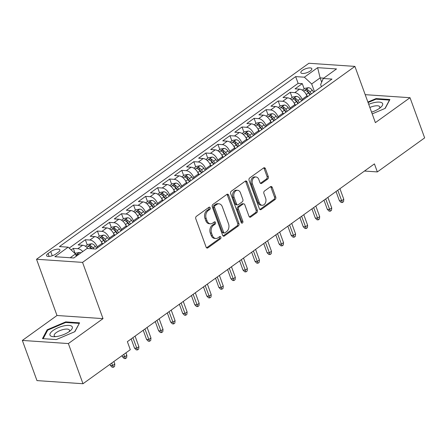<?xml version="1.0" encoding="UTF-8"?>
<svg xmlns="http://www.w3.org/2000/svg" width="447" height="447" viewBox="0 0 447 447"><rect width="100%" height="100%" fill="white"/><g stroke="black" fill="none" stroke-linecap="round" stroke-linejoin="round"><path stroke-width="0.67" d="M210.191 207.788A1.257 0.916 93.9 0 0 209.447 207.129A1.257 0.916 93.9 0 0 208.961 207.279L196.395 216.32A1.794 1.313 93.9 0 0 195.786 218.751L206.117 247.141A1.794 1.313 93.9 0 0 207.179 248.079A1.794 1.313 93.9 0 0 207.877 247.867L220.444 238.827A1.257 0.916 93.9 0 0 220.868 237.128A1.257 0.916 93.9 0 0 220.125 236.469A1.257 0.916 93.9 0 0 219.639 236.619L218.013 237.787A5.744 4.202 93.9 0 1 215.789 238.469A5.744 4.202 93.9 0 1 212.392 235.463L211.532 233.099A5.744 4.202 93.9 0 1 213.476 225.327L215.108 224.154A1.257 0.916 93.9 0 0 215.532 222.455A1.257 0.916 93.9 0 0 214.789 221.801A1.257 0.916 93.9 0 0 214.303 221.947L212.677 223.12A5.744 4.202 93.9 0 1 210.448 223.802A5.744 4.202 93.9 0 1 207.05 220.796L206.19 218.427A5.744 4.202 93.9 0 1 208.14 210.654L209.766 209.487A1.257 0.916 93.9 0 0 210.191 207.788M210.448 223.802L209.202 223.712A5.744 4.202 93.9 0 1 205.81 220.712L204.95 218.343A5.744 4.202 93.9 0 1 206.894 210.571L208.52 209.403A1.257 0.916 93.9 0 0 208.95 207.704A1.257 0.916 93.9 0 0 208.794 207.402M206.57 247.822A1.794 1.313 93.9 0 0 206.631 247.783L219.198 238.743A1.257 0.916 93.9 0 0 219.628 237.039A1.257 0.916 93.9 0 0 219.471 236.742M215.789 238.469L214.543 238.385A5.744 4.202 93.9 0 1 211.146 235.379L210.286 233.016A5.744 4.202 93.9 0 1 212.236 225.243L213.862 224.07A1.257 0.916 93.9 0 0 214.286 222.371A1.257 0.916 93.9 0 0 214.13 222.07M302.356 70.419A5.85 2.067 -20 0 0 300.842 72.688A5.85 2.067 -20 0 0 304.591 73.308A5.85 2.067 -20 0 0 310.319 70.956A5.85 2.067 -20 0 0 311.833 68.687A5.85 2.067 -20 0 0 308.084 68.073A5.85 2.067 -20 0 0 302.356 70.419M267.692 179.051A1.794 1.313 93.9 0 0 268.301 176.621L265.401 168.659A1.794 1.313 93.9 0 0 264.339 167.72A1.794 1.313 93.9 0 0 263.641 167.932L249.683 177.973A1.794 1.313 93.9 0 0 249.074 180.404L259.411 208.794A1.794 1.313 93.9 0 0 260.472 209.738A1.794 1.313 93.9 0 0 261.165 209.52L275.123 199.479A1.794 1.313 93.9 0 0 275.732 197.049L272.234 187.427A1.794 1.313 93.9 0 0 271.173 186.488A1.794 1.313 93.9 0 0 270.474 186.701L264.501 191.003A1.794 1.313 93.9 0 0 263.892 193.428L265.63 198.2A4.8 3.509 93.9 0 1 265.356 203.033A4.8 3.509 93.9 0 1 262.138 205.268A4.8 3.509 93.9 0 1 259.299 202.754L252.499 184.063A4.8 3.509 93.9 0 1 252.767 179.23A4.8 3.509 93.9 0 1 255.986 176.995A4.8 3.509 93.9 0 1 258.824 179.51L259.958 182.622A1.794 1.313 93.9 0 0 261.02 183.561A1.794 1.313 93.9 0 0 261.718 183.348L267.692 179.051L266.446 178.968A1.794 1.313 93.9 0 0 267.055 176.537L264.155 168.575A1.794 1.313 93.9 0 0 263.702 167.893M375.379 122.64L410.028 97.709L424.65 137.883L377.346 171.922L374.424 163.887L127.373 341.659L130.295 349.694L82.991 383.733L68.369 343.559L103.017 318.627L82.55 262.383L354.907 66.396L375.379 122.64M228.613 195.132A1.794 1.313 93.9 0 0 227.551 194.194A1.794 1.313 93.9 0 0 226.852 194.406L212.895 204.447A1.794 1.313 93.9 0 0 212.286 206.877L222.623 235.267A1.794 1.313 93.9 0 0 223.679 236.206A1.794 1.313 93.9 0 0 224.377 235.994L238.335 225.953A1.794 1.313 93.9 0 0 238.944 223.522L228.613 195.132L227.367 195.043A1.794 1.313 93.9 0 0 226.914 194.361M231.289 191.21L245.247 181.169A1.794 1.313 93.9 0 1 245.945 180.957A1.794 1.313 93.9 0 1 247.007 181.895L257.338 210.286A1.794 1.313 93.9 0 1 256.729 212.716L250.756 217.013A1.794 1.313 93.9 0 1 250.063 217.225A1.794 1.313 93.9 0 1 249.001 216.287L244.811 204.771A1.794 1.313 93.9 0 0 243.749 203.832A1.794 1.313 93.9 0 0 243.051 204.044L239.089 206.9A1.794 1.313 93.9 0 0 238.48 209.325L242.844 221.315A1.257 0.916 93.9 0 1 242.771 222.578A1.257 0.916 93.9 0 1 241.928 223.165A1.257 0.916 93.9 0 1 241.184 222.505L230.68 193.64A1.794 1.313 93.9 0 1 231.289 191.21M304.178 88.83L302.284 83.639L295.054 88.841L299.596 89.149L294.774 92.618A7.314 4.263 54.3 0 1 302.088 99.385L302.435 100.335M292.126 97.502L290.232 92.311L283.001 97.513L287.544 97.82L282.722 101.29A7.314 4.263 54.3 0 1 290.036 108.057L290.382 109.007M280.073 106.174L278.185 100.983L270.949 106.185L275.492 106.492L270.67 109.962A7.314 4.263 54.3 0 1 277.984 116.728L278.33 117.678M268.021 114.845L266.133 109.655L258.902 114.857L263.439 115.164L258.617 118.634A7.314 4.263 54.3 0 1 265.931 125.4L266.278 126.35M255.969 123.517L254.08 118.326L246.85 123.528L251.387 123.836L246.571 127.306A7.314 4.263 54.3 0 1 253.885 134.072L254.231 135.022M243.917 132.189L242.028 126.998L234.798 132.2L239.335 132.508L234.519 135.977A7.314 4.263 54.3 0 1 241.833 142.744L242.179 143.694M231.864 140.861L229.976 135.67L222.746 140.872L227.288 141.179L222.466 144.649A7.314 4.263 54.3 0 1 229.78 151.416L230.127 152.366M219.818 149.533L217.924 144.342L210.693 149.544L215.236 149.851L210.414 153.321A7.314 4.263 54.3 0 1 217.728 160.087L218.075 161.037M207.766 158.204L205.871 153.014L198.641 158.216L203.184 158.523L198.362 161.993A7.314 4.263 54.3 0 1 205.676 168.759L206.022 169.709M195.713 166.876L193.825 161.685L186.595 166.887L191.132 167.195L186.31 170.665A7.314 4.263 54.3 0 1 193.624 177.431L193.97 178.381M183.661 175.548L181.773 170.357L174.542 175.559L179.079 175.867L174.257 179.336A7.314 4.263 54.3 0 1 181.577 186.103L181.923 187.053M171.609 184.225L169.72 179.029L162.49 184.231L167.027 184.538L162.211 188.008A7.314 4.263 54.3 0 1 169.525 194.775L169.871 195.725M159.557 192.897L157.668 187.701L150.438 192.903L154.975 193.216L150.158 196.68A7.314 4.263 54.3 0 1 157.473 203.446L157.819 204.396M147.51 201.569L145.616 196.373L138.386 201.575L142.928 201.888L138.106 205.352A7.314 4.263 54.3 0 1 145.42 212.118L145.767 213.068M135.458 210.241L133.564 205.044L126.333 210.246L130.876 210.559L126.054 214.024A7.314 4.263 54.3 0 1 133.368 220.79L133.714 221.746M123.406 218.913L121.517 213.716L114.281 218.918L118.824 219.231L114.002 222.695A7.314 4.263 54.3 0 1 121.316 229.462L121.662 230.417M111.353 227.584L109.465 222.388L102.234 227.59L106.772 227.903L101.95 231.367A7.314 4.263 54.3 0 1 109.264 238.134L109.61 239.089M99.301 236.256L97.412 231.06L90.182 236.262L94.719 236.575L89.897 240.039A7.314 4.263 54.3 0 1 97.217 246.805L97.563 247.761M87.249 244.928L85.36 239.732L78.13 244.934L82.667 245.247A7.314 4.263 54.3 0 1 87.953 248.515M299.596 89.149A7.314 4.263 -125.7 0 1 306.91 95.915L307.257 96.865M287.544 97.82A7.314 4.263 -125.7 0 1 294.858 104.587L295.204 105.537M275.492 106.492A7.314 4.263 -125.7 0 1 282.806 113.259L283.152 114.209M263.439 115.164A7.314 4.263 -125.7 0 1 270.753 121.93L271.1 122.886M251.387 123.836A7.314 4.263 -125.7 0 1 258.701 130.602L259.048 131.558M239.335 132.508A7.314 4.263 -125.7 0 1 246.655 139.274L246.995 140.229M227.288 141.179A7.314 4.263 -125.7 0 1 234.602 147.946L234.949 148.901M215.236 149.851A7.314 4.263 -125.7 0 1 222.55 156.618L222.897 157.573M203.184 158.523A7.314 4.263 -125.7 0 1 210.498 165.289L210.844 166.245M191.132 167.195A7.314 4.263 -125.7 0 1 198.446 173.961L198.792 174.917M179.079 175.867A7.314 4.263 -125.7 0 1 186.393 182.633L186.74 183.588M167.027 184.538A7.314 4.263 -125.7 0 1 174.341 191.305L174.688 192.26M154.975 193.216A7.314 4.263 -125.7 0 1 162.295 199.977L162.641 200.932M142.928 201.888A7.314 4.263 -125.7 0 1 150.242 208.648L150.589 209.604M130.876 210.559A7.314 4.263 -125.7 0 1 138.19 217.32L138.536 218.276M118.824 219.231A7.314 4.263 -125.7 0 1 126.138 225.992L126.484 226.947M106.772 227.903A7.314 4.263 -125.7 0 1 114.086 234.669L114.432 235.619M94.719 236.575A7.314 4.263 -125.7 0 1 102.033 243.341L102.38 244.291M55.786 254.013L58.44 252.108A5.666 2 -20 0 0 59.909 249.907A5.666 2 -20 0 0 56.277 249.309A5.666 2 -20 0 0 50.729 251.583L48.075 253.488A5.666 2 -20 0 0 46.605 255.69A5.666 2 -20 0 0 50.237 256.287A5.666 2 -20 0 0 55.786 254.013M82.55 262.383L36.525 259.254L308.888 63.267L354.907 66.396M302.284 83.639L298.121 83.354L295.663 76.605L59.457 246.576L68.162 247.169L75.476 253.935L76.303 256.198M295.663 76.605L304.368 77.197L317.627 67.659L336.53 68.944L323.276 78.482L331.981 79.074L95.775 249.046L87.064 248.454L73.811 257.992L54.903 256.707L68.162 247.169M75.197 253.6L73.308 248.403L77.851 248.711A7.314 4.263 54.3 0 1 82.762 251.549M85.36 239.732L89.897 240.039M97.412 231.06L101.95 231.367M109.465 222.388L114.002 222.695M121.517 213.716L126.054 214.024M133.564 205.044L138.106 205.352M145.616 196.373L150.158 196.68M157.668 187.701L162.211 188.008M169.72 179.029L174.257 179.336M181.773 170.357L186.31 170.665M193.825 161.685L198.362 161.993M205.871 153.014L210.414 153.321M217.924 144.342L222.466 144.649M229.976 135.67L234.519 135.977M242.028 126.998L246.571 127.306M254.08 118.326L258.617 118.634M266.133 109.655L270.67 109.962M278.185 100.983L282.722 101.29M290.232 92.311L294.774 92.618M298.121 83.354L69.173 248.102M73.308 248.403L71.168 249.946M321.678 82.175L320.119 77.895L311.682 83.963L314.487 91.663M75.476 253.935L70.179 257.746M103.017 318.627L56.998 315.498L22.35 340.43L68.369 343.559M22.35 340.43L36.972 380.604L82.991 383.733M410.028 97.709L365.193 94.663M56.998 315.498L36.525 259.254M364.473 171.045L377.346 171.922M323.751 78.141L320.119 77.895L317.627 67.659M321.41 86.684L320.639 84.572L323.276 78.482M311.682 83.963L304.368 77.197M74.889 331.663L79.588 322.823L65.726 321.879L47.17 329.78L42.471 338.619L56.328 339.558L74.889 331.663M372.2 113.896L385.208 108.358L389.913 99.519L376.05 98.58L367.887 102.05M47.466 330.596L47.17 329.78M65.949 322.494L65.726 321.879M376.273 99.195L376.05 98.58M223.075 235.949A1.794 1.313 93.9 0 0 223.131 235.91L237.094 225.864A1.794 1.313 93.9 0 0 237.703 223.439L227.367 195.043M215.001 205.721A1.257 0.916 93.9 0 0 214.571 207.419L223.645 232.339A1.257 0.916 93.9 0 0 224.388 232.999A1.257 0.916 93.9 0 0 224.875 232.848L226.59 231.619A5.744 4.202 93.9 0 0 228.54 223.846L222.338 206.81A5.744 4.202 93.9 0 0 218.941 203.804A5.744 4.202 93.9 0 0 216.717 204.486L215.001 205.721L213.755 205.637A1.257 0.916 93.9 0 0 213.331 207.335L214.571 207.419M224.388 232.999L223.142 232.915A1.257 0.916 93.9 0 1 222.399 232.256L213.331 207.335M218.941 203.804L217.7 203.72A5.744 4.202 93.9 0 0 215.471 204.402L216.717 204.486M213.755 205.637L215.471 204.402M249.454 216.968A1.794 1.313 93.9 0 0 249.515 216.929L255.488 212.632A1.794 1.313 93.9 0 0 256.097 210.202L245.761 181.812A1.794 1.313 93.9 0 0 245.308 181.13M243.749 203.832L242.503 203.748A1.794 1.313 93.9 0 0 241.81 203.961L237.843 206.816A1.794 1.313 93.9 0 0 237.234 209.241L241.598 221.231L242.844 221.315M241.33 222.79A1.257 0.916 93.9 0 0 241.598 221.231M240.458 192.825A4.8 3.509 93.9 0 0 237.62 190.31A4.8 3.509 93.9 0 0 234.401 192.545A4.8 3.509 93.9 0 0 234.133 197.378L236.53 203.961A1.794 1.313 93.9 0 0 237.592 204.905A1.794 1.313 93.9 0 0 238.285 204.687L242.246 201.837A1.794 1.313 93.9 0 0 242.855 199.407L240.458 192.825M237.62 190.31L236.379 190.226A4.8 3.509 93.9 0 0 233.161 192.456A4.8 3.509 93.9 0 0 232.887 197.295L234.133 197.378M237.592 204.905L236.346 204.815A1.794 1.313 93.9 0 1 235.284 203.877L232.887 197.295M260.411 183.304A1.794 1.313 93.9 0 0 260.472 183.264L266.446 178.968M255.986 176.995L254.745 176.911A4.8 3.509 93.9 0 0 251.527 179.141A4.8 3.509 93.9 0 0 251.253 183.98L252.499 184.063M262.138 205.268L260.897 205.184A4.8 3.509 93.9 0 1 258.059 202.67L251.253 183.98M259.863 209.475A1.794 1.313 93.9 0 0 259.925 209.436L273.882 199.396A1.794 1.313 93.9 0 0 274.492 196.965L270.988 187.343A1.794 1.313 93.9 0 0 270.536 186.662M75.152 253.633L75.845 253.136L79.538 252.438A4.844 2.827 54.3 0 1 80.918 252.879M78.627 254.522A4.844 2.827 -125.7 0 0 78.253 254.349C76.716 254.365 76.23 254.712 76.806 255.388A4.844 2.827 54.3 0 1 77.18 255.567M76.443 255.097L76.806 255.388M114.806 364.02L114.583 366.423L113.382 367.289L112.136 367.205L110.398 365.428L112.633 365.579L114.806 364.02L113.884 361.5M113.382 367.289L111.716 363.065M110.398 365.428L109.99 364.305M53.059 330.489A11.885 4.196 -20 0 0 53.64 336.697A11.885 4.196 -20 0 0 69.229 331.59A11.885 4.196 -20 0 0 70.531 330.545A11.885 4.196 -20 0 0 68.201 325.377A11.885 4.196 -20 0 0 53.059 330.489M69.095 331.685A8.135 2.872 -20 0 0 69.481 330.16A8.135 2.872 -20 0 0 64.267 329.305A8.135 2.872 -20 0 0 56.3 332.568A8.135 2.872 -20 0 0 54.193 335.725A8.135 2.872 -20 0 0 55.467 336.647M79.192 323.567L74.683 331.747M43.175 338.664L47.717 330.126L65.698 322.477L79.125 323.388M371.558 112.141A11.885 4.196 -20 0 0 380.85 107.246A11.885 4.196 -20 0 0 382.291 103.134A11.885 4.196 -20 0 0 368.708 104.307M379.419 108.381A8.135 2.872 -20 0 0 379.805 106.861A8.135 2.872 -20 0 0 379.57 106.487A8.135 2.872 -20 0 0 369.859 107.47M368.071 102.559L376.022 99.173L389.449 100.089L385.007 108.448M85.422 246.241L87.891 244.464L91.585 243.766A4.844 2.827 54.3 0 1 95.323 246.308L96.792 248.308M93.73 248.906L93.032 247.956A4.844 2.827 -125.7 0 0 90.3 245.677C88.769 245.694 88.282 246.04 88.858 246.716A4.844 2.827 54.3 0 1 91.4 248.744M88.495 246.426L88.858 246.716M90.3 245.677L91.143 247.984A2.47 1.442 54.3 0 1 91.92 248.783M126.853 355.348L126.635 357.751L125.428 358.617L124.188 358.533L122.444 356.756L124.685 356.907L126.853 355.348L125.937 352.828M125.428 358.617L123.769 354.393M122.444 356.756L122.037 355.633M101.603 242.313L102.821 243.973M97.474 237.569L99.944 235.792L103.637 235.094A4.844 2.827 54.3 0 1 107.375 237.636L108.844 239.637M106.554 241.285L105.084 239.285A4.844 2.827 -125.7 0 0 102.352 237.005C100.815 237.022 100.335 237.368 100.905 238.044A4.844 2.827 54.3 0 1 103.637 240.324L105.106 242.33M102.352 237.005L103.196 239.313A2.47 1.442 54.3 0 1 103.983 240.123L105.431 242.095M100.547 237.754L100.905 238.044M138.905 346.676L138.687 349.079L137.48 349.945L136.24 349.861L134.497 348.084L136.737 348.235L138.905 346.676L135.067 336.122M137.48 349.945L132.899 337.686M134.497 348.084L131.167 338.927M113.655 233.641L114.868 235.301M109.521 228.898L111.996 227.121L115.689 226.422A4.844 2.827 54.3 0 1 119.427 228.965L120.897 230.965M118.606 232.613L117.136 230.613A4.844 2.827 -125.7 0 0 114.404 228.333C112.867 228.35 112.387 228.696 112.957 229.372A4.844 2.827 54.3 0 1 115.689 231.652L117.159 233.652M114.404 228.333L115.248 230.641A2.47 1.442 54.3 0 1 116.036 231.451L117.483 233.423M112.599 229.082L112.957 229.372M150.957 338.005L150.74 340.407L149.533 341.273L148.292 341.19L146.549 339.413L148.79 339.564L150.957 338.005L147.119 327.45M149.533 341.273L144.945 329.014M146.549 339.413L143.219 330.255M125.702 224.97L126.92 226.629M121.573 220.226L124.048 218.449L127.741 217.75A4.844 2.827 54.3 0 1 131.479 220.293L132.949 222.293M130.658 223.941L129.189 221.941A4.844 2.827 -125.7 0 0 126.456 219.661C124.92 219.678 124.439 220.025 125.009 220.701A4.844 2.827 54.3 0 1 127.741 222.98L129.211 224.981M126.456 219.661L127.3 221.969A2.47 1.442 54.3 0 1 128.082 222.779L129.535 224.752M124.652 220.41L125.009 220.701M163.01 329.333L162.792 331.735L161.585 332.602L160.339 332.518L158.601 330.741L160.842 330.892L163.01 329.333L159.166 318.778M161.585 332.602L156.998 320.343M158.601 330.741L155.271 321.583M137.754 216.298L138.972 217.957M133.625 211.554L136.1 209.777L139.794 209.079A4.844 2.827 54.3 0 1 143.526 211.621L145.001 213.621M142.71 215.27L141.241 213.269A4.844 2.827 -125.7 0 0 138.509 210.99C136.972 211.006 136.491 211.353 137.061 212.029A4.844 2.827 54.3 0 1 139.794 214.309L141.263 216.309M138.509 210.99L139.347 213.297A2.47 1.442 54.3 0 1 140.135 214.107L141.582 216.08M136.704 211.738L137.061 212.029M175.062 320.661L174.844 323.064L173.637 323.93L172.391 323.846L170.653 322.069L172.894 322.22L175.062 320.661L171.218 310.106M173.637 323.93L169.05 311.665M170.653 322.069L167.318 312.911M149.806 207.626L151.025 209.285M145.677 202.882L148.153 201.105L151.846 200.407A4.844 2.827 54.3 0 1 155.578 202.949L157.048 204.95M154.763 206.598L153.293 204.597A4.844 2.827 -125.7 0 0 150.561 202.318C149.024 202.335 148.544 202.681 149.114 203.357A4.844 2.827 54.3 0 1 151.846 205.637L153.315 207.637M150.561 202.318L151.399 204.625A2.47 1.442 54.3 0 1 152.187 205.436L153.634 207.408M148.75 203.067L149.114 203.357M187.114 311.989L186.891 314.392L185.689 315.258L184.443 315.174L182.706 313.397L184.941 313.548L187.114 311.989L183.27 301.434M185.689 315.258L181.102 302.993M182.706 313.397L179.37 304.239M161.859 198.954L163.077 200.614M157.73 194.21L160.205 192.433L163.893 191.735A4.844 2.827 54.3 0 1 167.631 194.277L169.1 196.278M166.809 197.926L165.34 195.926A4.844 2.827 -125.7 0 0 162.613 193.646C161.076 193.663 160.59 194.009 161.166 194.685A4.844 2.827 54.3 0 1 163.898 196.965L165.368 198.965M162.613 193.646L163.451 195.954A2.47 1.442 54.3 0 1 164.239 196.764L165.686 198.736M160.803 194.395L161.166 194.685M199.161 303.317L198.943 305.72L197.742 306.586L196.496 306.502L194.758 304.725L196.993 304.876L199.161 303.317L195.322 292.763M197.742 306.586L193.154 294.322M194.758 304.725L191.422 295.568M173.911 190.282L175.129 191.942M169.782 185.539L172.251 183.762L175.945 183.063A4.844 2.827 54.3 0 1 179.683 185.606L181.152 187.606M178.861 189.254L177.392 187.254A4.844 2.827 -125.7 0 0 174.66 184.969C173.129 184.991 172.643 185.337 173.218 186.013A4.844 2.827 54.3 0 1 175.945 188.293L177.42 190.293M174.66 184.969L175.503 187.282A2.47 1.442 54.3 0 1 176.291 188.092L177.738 190.064M172.855 185.723L173.218 186.013M211.213 294.646L210.995 297.048L209.788 297.914L208.548 297.831L206.805 296.054L209.045 296.205L211.213 294.646L207.374 284.091M209.788 297.914L205.207 285.65M206.805 296.054L203.474 286.896M185.963 181.611L187.181 183.27M181.834 176.867L184.304 175.09L187.997 174.391A4.844 2.827 54.3 0 1 191.735 176.934L193.205 178.934M190.914 180.582L189.444 178.577A4.844 2.827 -125.7 0 0 186.712 176.297C185.175 176.319 184.695 176.666 185.265 177.342A4.844 2.827 54.3 0 1 187.997 179.621L189.467 181.622M186.712 176.297L187.556 178.61A2.47 1.442 54.3 0 1 188.343 179.42L189.791 181.393M184.907 177.051L185.265 177.342M223.265 285.974L223.047 288.376L221.841 289.243L220.6 289.159L218.857 287.382L221.097 287.533L223.265 285.974L219.427 275.419M221.841 289.243L217.253 276.978M218.857 287.382L215.527 278.224M198.01 172.939L199.228 174.598M193.881 168.195L196.356 166.418L200.049 165.72A4.844 2.827 54.3 0 1 203.787 168.262L205.257 170.262M202.966 171.911L201.496 169.905A4.844 2.827 -125.7 0 0 198.764 167.625C197.228 167.647 196.747 167.994 197.317 168.67A4.844 2.827 54.3 0 1 200.049 170.95L201.519 172.95M198.764 167.625L199.608 169.938A2.47 1.442 54.3 0 1 200.39 170.748L201.843 172.721M196.959 168.379L197.317 168.67M235.318 277.302L235.1 279.705L233.893 280.571L232.647 280.487L230.909 278.71L233.15 278.861L235.318 277.302L231.479 266.747M233.893 280.571L229.305 268.306M230.909 278.71L227.579 269.552M210.062 164.267L211.28 165.926M205.933 159.523L208.408 157.746L212.101 157.048A4.844 2.827 54.3 0 1 215.84 159.59L217.309 161.59M215.018 163.239L213.549 161.233A4.844 2.827 -125.7 0 0 210.816 158.953C209.28 158.976 208.799 159.322 209.369 159.998A4.844 2.827 54.3 0 1 212.101 162.278L213.571 164.278M210.816 158.953L211.66 161.266A2.47 1.442 54.3 0 1 212.442 162.077L213.889 164.049M209.012 159.708L209.369 159.998M247.37 268.63L247.152 271.033L245.945 271.899L244.699 271.815L242.961 270.038L245.202 270.189L247.37 268.63L243.526 258.075M245.945 271.899L241.358 259.634M242.961 270.038L239.626 260.88M222.114 155.595L223.332 157.255M217.985 150.851L220.46 149.075L224.154 148.376A4.844 2.827 54.3 0 1 227.886 150.918L229.361 152.919M227.07 154.567L225.601 152.561A4.844 2.827 -125.7 0 0 222.869 150.281C221.332 150.304 220.852 150.65 221.421 151.326A4.844 2.827 54.3 0 1 224.154 153.606L225.623 155.606M222.869 150.281L223.707 152.595A2.47 1.442 54.3 0 1 224.495 153.405L225.942 155.377M221.064 151.036L221.421 151.326M259.422 259.958L259.199 262.361L257.997 263.227L256.751 263.143L255.013 261.366L257.248 261.517L259.422 259.958L255.578 249.404M257.997 263.227L253.41 250.963M255.013 261.366L251.678 252.209M234.167 146.923L235.385 148.583M230.037 142.18L232.513 140.403L236.206 139.704A4.844 2.827 54.3 0 1 239.938 142.247L241.408 144.247M239.123 145.895L237.648 143.889A4.844 2.827 -125.7 0 0 234.921 141.61C233.384 141.632 232.904 141.978 233.474 142.654A4.844 2.827 54.3 0 1 236.206 144.934L237.675 146.934M234.921 141.61L235.759 143.923A2.47 1.442 54.3 0 1 236.547 144.733L237.994 146.705M233.11 142.364L233.474 142.654M271.474 251.287L271.251 253.689L270.049 254.555L268.803 254.472L267.066 252.695L269.301 252.846L271.474 251.287L267.63 240.732M270.049 254.555L265.462 242.291M267.066 252.695L263.73 243.537M246.219 138.252L247.437 139.911M242.09 133.508L244.559 131.731L248.253 131.032A4.844 2.827 54.3 0 1 251.991 133.575L253.46 135.575M251.169 137.223L249.7 135.218A4.844 2.827 -125.7 0 0 246.967 132.938C245.437 132.96 244.95 133.307 245.526 133.983A4.844 2.827 54.3 0 1 248.253 136.262L249.728 138.263M246.967 132.938L247.811 135.251A2.47 1.442 54.3 0 1 248.599 136.061L250.046 138.034M245.163 133.692L245.526 133.983M283.521 242.615L283.303 245.017L282.096 245.884L280.856 245.8L279.112 244.023L281.353 244.174L283.521 242.615L279.682 232.06M282.096 245.884L277.514 233.619M279.112 244.023L275.782 234.865M258.271 129.58L259.489 131.239M254.142 124.836L256.612 123.059L260.305 122.361A4.844 2.827 54.3 0 1 264.043 124.903L265.512 126.903M263.222 128.552L261.752 126.546A4.844 2.827 -125.7 0 0 259.02 124.266C257.483 124.288 257.003 124.635 257.573 125.311A4.844 2.827 54.3 0 1 260.305 127.591L261.774 129.591M259.02 124.266L259.863 126.579A2.47 1.442 54.3 0 1 260.651 127.389L262.098 129.362M257.215 125.02L257.573 125.311M295.573 233.943L295.355 236.346L294.148 237.212L292.908 237.128L291.165 235.351L293.405 235.502L295.573 233.943L291.735 223.388M294.148 237.212L289.567 224.947M291.165 235.351L287.834 226.193M270.323 120.908L271.541 122.567M266.188 116.164L268.664 114.382L272.357 113.689A4.844 2.827 54.3 0 1 276.095 116.226L277.565 118.231M275.274 119.88L273.804 117.874A4.844 2.827 -125.7 0 0 271.072 115.594C269.535 115.617 269.055 115.963 269.625 116.639A4.844 2.827 54.3 0 1 272.357 118.919L273.827 120.919M271.072 115.594L271.916 117.907A2.47 1.442 54.3 0 1 272.704 118.718L274.151 120.69M269.267 116.349L269.625 116.639M307.625 225.271L307.407 227.674L306.201 228.54L304.96 228.456L303.217 226.679L305.457 226.83L307.625 225.271L303.787 214.716M306.201 228.54L301.613 216.275M303.217 226.679L299.887 217.521M282.37 112.236L283.588 113.896M278.241 107.492L280.716 105.71L284.409 105.017A4.844 2.827 54.3 0 1 288.147 107.554L289.617 109.56M287.326 111.208L285.856 109.202A4.844 2.827 -125.7 0 0 283.124 106.922C281.588 106.945 281.107 107.291 281.677 107.967A4.844 2.827 54.3 0 1 284.409 110.247L285.879 112.247M283.124 106.922L283.968 109.236A2.47 1.442 54.3 0 1 284.75 110.046L286.203 112.018M281.319 107.677L281.677 107.967M319.678 216.599L319.46 219.002L318.253 219.868L317.007 219.784L315.269 218.007L317.51 218.158L319.678 216.599L315.833 206.045M318.253 219.868L313.665 207.604M315.269 218.007L311.939 208.85M294.422 103.564L295.64 105.224M290.293 98.821L292.768 97.038L296.462 96.345A4.844 2.827 54.3 0 1 300.2 98.882L301.669 100.888M299.378 102.536L297.909 100.53A4.844 2.827 -125.7 0 0 295.176 98.251C293.64 98.273 293.159 98.619 293.729 99.295A4.844 2.827 54.3 0 1 296.462 101.575L297.931 103.575M295.176 98.251L296.015 100.564A2.47 1.442 54.3 0 1 296.802 101.374L298.25 103.346M293.372 99.005L293.729 99.295M331.73 207.928L331.512 210.33L330.305 211.196L329.059 211.113L327.321 209.336L329.562 209.487L331.73 207.928L327.886 197.373M330.305 211.196L325.718 198.932M327.321 209.336L323.986 200.178M306.474 94.893L307.692 96.552M302.345 90.149L304.82 88.366L308.514 87.673A4.844 2.827 54.3 0 1 312.246 90.21L313.716 92.216M311.43 93.864L309.961 91.858A4.844 2.827 -125.7 0 0 307.229 89.579C305.692 89.601 305.212 89.948 305.782 90.624A4.844 2.827 54.3 0 1 308.514 92.903L309.983 94.904M307.229 89.579L308.067 91.892A2.47 1.442 54.3 0 1 308.855 92.702L310.302 94.675M305.424 90.333L305.782 90.624M343.782 199.256L343.559 201.658L342.357 202.525L341.111 202.441L339.374 200.664L341.609 200.815L343.782 199.256L339.938 188.701M342.357 202.525L337.77 190.26M339.374 200.664L336.038 191.506M306.91 95.915L302.088 99.385M294.858 104.587L290.036 108.057M282.806 113.259L277.984 116.728M270.753 121.93L265.931 125.4M258.701 130.602L253.885 134.072M246.655 139.274L241.833 142.744M234.602 147.946L229.78 151.416M222.55 156.618L217.728 160.087M210.498 165.289L205.676 168.759M198.446 173.961L193.624 177.431M186.393 182.633L181.577 186.103M174.341 191.305L169.525 194.775M162.295 199.977L157.473 203.446M150.242 208.648L145.42 212.118M138.19 217.32L133.368 220.79M126.138 225.992L121.316 229.462M114.086 234.669L109.264 238.134M102.033 243.341L97.217 246.805M82.667 245.247L77.851 248.711M49.148 256.433L48.075 253.488M52.249 255.762L50.729 251.583M206.894 210.571L208.14 210.654M204.95 218.343L206.19 218.427M205.81 220.712L207.05 220.796M213.862 224.07L215.108 224.154M212.236 225.243L213.476 225.327M210.286 233.016L211.532 233.099M211.146 235.379L212.392 235.463M219.198 238.743L220.444 238.827M206.631 247.783L207.877 247.867M208.52 209.403L209.766 209.487M237.703 223.439L238.944 223.522M237.094 225.864L238.335 225.953M223.131 235.91L224.377 235.994M222.399 232.256L223.645 232.339M245.761 181.812L247.007 181.895M256.097 210.202L257.338 210.286M255.488 212.632L256.729 212.716M249.515 216.929L250.756 217.013M241.81 203.961L243.051 204.044M237.843 206.816L239.089 206.9M237.234 209.241L238.48 209.325M235.284 203.877L236.53 203.961M260.472 183.264L261.718 183.348M258.059 202.67L259.299 202.754M270.988 187.343L272.234 187.427M274.492 196.965L275.732 197.049M273.882 199.396L275.123 199.479M259.925 209.436L261.165 209.52M264.155 168.575L265.401 168.659M267.055 176.537L268.301 176.621M79.443 252.454L75.873 255.025M78.381 254.701L78.253 254.349M91.495 243.783L86.712 247.225M95.323 246.308L93.032 247.956M103.548 235.111L98.765 238.553M103.637 240.324L101.408 241.928M107.375 237.636L105.084 239.285M115.6 226.439L110.817 229.881M115.689 231.652L113.46 233.256M119.427 228.965L117.136 230.613M127.646 217.767L122.869 221.209M127.741 222.98L125.506 224.584M131.479 220.293L129.189 221.941M139.699 209.095L134.921 212.537M139.794 214.309L137.559 215.912M143.526 211.621L141.241 213.269M151.751 200.424L146.968 203.866M151.846 205.637L149.611 207.24M155.578 202.949L153.293 204.597M163.803 191.752L159.02 195.188M163.898 196.965L161.663 198.569M167.631 194.277L165.34 195.926M175.855 183.08L171.072 186.516M175.945 188.293L173.715 189.897M179.683 185.606L177.392 187.254M187.908 174.408L183.125 177.845M187.997 179.621L185.768 181.225M191.735 176.934L189.444 178.577M199.954 165.736L195.177 169.173M200.049 170.95L197.82 172.553M203.787 168.262L201.496 169.905M212.007 157.065L207.229 160.501M212.101 162.278L209.867 163.881M215.84 159.59L213.549 161.233M224.059 148.393L219.281 151.829M224.154 153.606L221.919 155.21M227.886 150.918L225.601 152.561M236.111 139.721L231.328 143.157M236.206 144.934L233.971 146.538M239.938 142.247L237.648 143.889M248.163 131.049L243.38 134.486M248.253 136.262L246.023 137.866M251.991 133.575L249.7 135.218M260.215 122.377L255.433 125.814M260.305 127.591L258.075 129.194M264.043 124.903L261.752 126.546M272.268 113.706L267.485 117.142M272.357 118.919L270.128 120.522M276.095 116.226L273.804 117.874M284.314 105.034L279.537 108.47M284.409 110.247L282.174 111.851M288.147 107.554L285.856 109.202M296.367 96.362L291.589 99.798M296.462 101.575L294.227 103.179M300.2 98.882L297.909 100.53M308.419 87.69L303.642 91.127M308.514 92.903L306.279 94.507M312.246 90.21L309.961 91.858"/></g></svg>
